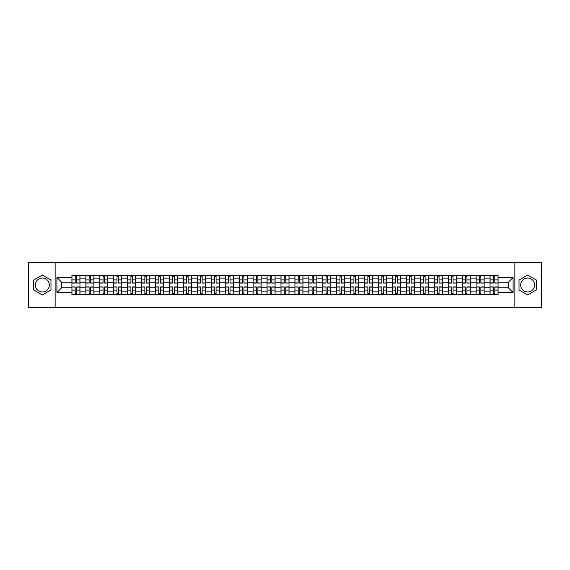 <?xml version="1.0" encoding="UTF-8"?>
<svg xmlns="http://www.w3.org/2000/svg" width="570" height="570" viewBox="0 0 570 570"><rect width="100%" height="100%" fill="white"/><g stroke="black" fill="none" stroke-linecap="round" stroke-linejoin="round"><path stroke-width="0.85" d="M42.351 291.968A6.968 6.968 0 0 1 35.383 285A6.968 6.968 0 0 1 42.351 278.032A6.968 6.968 0 0 1 49.319 285A6.968 6.968 0 0 1 42.351 291.968M527.649 291.968A6.968 6.968 0 0 1 520.681 285A6.968 6.968 0 0 1 527.649 278.032A6.968 6.968 0 0 1 534.617 285A6.968 6.968 0 0 1 527.649 291.968M514.874 307.337L541.5 307.337L541.5 262.663L28.5 262.663L28.5 307.337L514.874 307.337L514.874 262.663M85.856 294.605L85.856 278.117L79.964 278.117L79.964 294.605M79.964 278.117L79.964 275.395M85.856 278.117L85.856 275.395M93.9 275.395L93.9 294.605M99.793 294.605L99.793 275.395M107.837 275.395L107.837 294.605M113.729 294.605L113.729 275.395M121.773 275.395L121.773 294.605M127.666 294.605L127.666 275.395M135.71 275.395L135.71 294.605M141.609 294.605L141.609 275.395M149.646 275.395L149.646 294.605M155.546 294.605L155.546 275.395M163.583 275.395L163.583 294.605M169.482 294.605L169.482 275.395M177.519 275.395L177.519 294.605M183.419 294.605L183.419 275.395M191.456 275.395L191.456 294.605M197.355 294.605L197.355 275.395M205.399 275.395L205.399 294.605M211.292 294.605L211.292 275.395M219.336 275.395L219.336 294.605M225.228 294.605L225.228 275.395M233.272 275.395L233.272 294.605M239.165 294.605L239.165 275.395M247.209 275.395L247.209 294.605M253.109 294.605L253.109 275.395M261.145 275.395L261.145 294.605M267.045 294.605L267.045 275.395M275.082 275.395L275.082 294.605M280.982 294.605L280.982 275.395M289.019 275.395L289.019 294.605M294.918 294.605L294.918 275.395M302.955 275.395L302.955 294.605M308.855 294.605L308.855 275.395M316.892 275.395L316.892 294.605M322.791 294.605L322.791 275.395M330.835 275.395L330.835 294.605M336.728 294.605L336.728 275.395M344.772 275.395L344.772 294.605M350.664 294.605L350.664 275.395M358.708 275.395L358.708 294.605M364.601 294.605L364.601 275.395M372.645 275.395L372.645 294.605M378.544 294.605L378.544 275.395M386.581 275.395L386.581 294.605M392.481 294.605L392.481 275.395M400.518 275.395L400.518 294.605M406.417 294.605L406.417 275.395M414.454 275.395L414.454 294.605M420.354 294.605L420.354 275.395M428.391 275.395L428.391 294.605M434.29 294.605L434.29 275.395M442.334 275.395L442.334 294.605M448.227 294.605L448.227 275.395M456.271 275.395L456.271 294.605M462.163 294.605L462.163 275.395M470.207 275.395L470.207 294.605M476.1 294.605L476.1 275.395M484.144 275.395L484.144 294.605M490.036 294.605L490.036 275.395M490.036 287.772L484.144 287.772M476.1 287.772L470.207 287.772M462.163 287.772L456.271 287.772M448.227 287.772L442.334 287.772M434.29 287.772L428.391 287.772M420.354 287.772L414.454 287.772M406.417 287.772L400.518 287.772M392.481 287.772L386.581 287.772M378.544 287.772L372.645 287.772M364.601 287.772L358.708 287.772M350.664 287.772L344.772 287.772M336.728 287.772L330.835 287.772M322.791 287.772L316.892 287.772M308.855 287.772L302.955 287.772M294.918 287.772L289.019 287.772M280.982 287.772L275.082 287.772M267.045 287.772L261.145 287.772M253.109 287.772L247.209 287.772M239.165 287.772L233.272 287.772M225.228 287.772L219.336 287.772M211.292 287.772L205.399 287.772M197.355 287.772L191.456 287.772M183.419 287.772L177.519 287.772M169.482 287.772L163.583 287.772M155.546 287.772L149.646 287.772M141.609 287.772L135.71 287.772M127.666 287.772L121.773 287.772M113.729 287.772L107.837 287.772M99.793 287.772L93.9 287.772M85.856 287.772L79.964 287.772M490.036 282.228L484.144 282.228M476.1 282.228L470.207 282.228M462.163 282.228L456.271 282.228M448.227 282.228L442.334 282.228M434.29 282.228L428.391 282.228M420.354 282.228L414.454 282.228M406.417 282.228L400.518 282.228M392.481 282.228L386.581 282.228M378.544 282.228L372.645 282.228M364.601 282.228L358.708 282.228M350.664 282.228L344.772 282.228M336.728 282.228L330.835 282.228M322.791 282.228L316.892 282.228M308.855 282.228L302.955 282.228M294.918 282.228L289.019 282.228M280.982 282.228L275.082 282.228M267.045 282.228L261.145 282.228M253.109 282.228L247.209 282.228M239.165 282.228L233.272 282.228M225.228 282.228L219.336 282.228M211.292 282.228L205.399 282.228M197.355 282.228L191.456 282.228M183.419 282.228L177.519 282.228M169.482 282.228L163.583 282.228M155.546 282.228L149.646 282.228M141.609 282.228L135.71 282.228M127.666 282.228L121.773 282.228M113.729 282.228L107.837 282.228M99.793 282.228L93.9 282.228M85.856 282.228L79.964 282.228M61.645 287.772L71.92 287.772L71.92 282.228L61.645 282.228L61.645 287.772L56.907 292.503L56.907 277.497L71.92 277.497L71.92 282.228M498.08 282.228L498.08 287.772L508.355 287.772L508.355 282.228L498.08 282.228L498.08 275.395L71.92 275.395L71.92 277.497M498.08 277.497L513.093 277.497L513.093 292.503L498.08 292.503L498.08 287.772M71.92 287.772L71.92 294.605L498.08 294.605L498.08 292.503M71.92 292.503L56.907 292.503M55.126 307.337L55.126 262.663M50.972 280.02L42.351 275.046L33.73 280.02L33.73 289.98L42.351 294.954L50.972 289.98L50.972 280.02M536.27 280.02L527.649 275.046L519.028 280.02L519.028 289.98L527.649 294.954L536.27 289.98L536.27 280.02M76.701 293.265L75.183 293.265M75.183 276.735L76.701 276.735M90.637 293.265L89.12 293.265M89.12 276.735L90.637 276.735M104.574 293.265L103.056 293.265M103.056 276.735L104.574 276.735M118.51 293.265L116.992 293.265M116.992 276.735L118.51 276.735M132.447 293.265L130.929 293.265M130.929 276.735L132.447 276.735M146.383 293.265L144.865 293.265M144.865 276.735L146.383 276.735M160.327 293.265L158.802 293.265M158.802 276.735L160.327 276.735M174.263 293.265L172.746 293.265M172.746 276.735L174.263 276.735M188.2 293.265L186.682 293.265M186.682 276.735L188.2 276.735M202.136 293.265L200.619 293.265M200.619 276.735L202.136 276.735M216.073 293.265L214.555 293.265M214.555 276.735L216.073 276.735M230.009 293.265L228.492 293.265M228.492 276.735L230.009 276.735M243.946 293.265L242.428 293.265M242.428 276.735L243.946 276.735M257.882 293.265L256.365 293.265M256.365 276.735L257.882 276.735M271.819 293.265L270.301 293.265M270.301 276.735L271.819 276.735M285.762 293.265L284.238 293.265M284.238 276.735L285.762 276.735M299.699 293.265L298.181 293.265M298.181 276.735L299.699 276.735M313.635 293.265L312.118 293.265M312.118 276.735L313.635 276.735M327.572 293.265L326.054 293.265M326.054 276.735L327.572 276.735M341.508 293.265L339.991 293.265M339.991 276.735L341.508 276.735M355.445 293.265L353.927 293.265M353.927 276.735L355.445 276.735M369.381 293.265L367.864 293.265M367.864 276.735L369.381 276.735M383.318 293.265L381.8 293.265M381.8 276.735L383.318 276.735M397.254 293.265L395.737 293.265M395.737 276.735L397.254 276.735M411.198 293.265L409.673 293.265M409.673 276.735L411.198 276.735M425.135 293.265L423.617 293.265M423.617 276.735L425.135 276.735M439.071 293.265L437.553 293.265M437.553 276.735L439.071 276.735M453.007 293.265L451.49 293.265M451.49 276.735L453.007 276.735M466.944 293.265L465.426 293.265M465.426 276.735L466.944 276.735M480.88 293.265L479.363 293.265M479.363 276.735L480.88 276.735M494.817 293.265L493.299 293.265M493.299 276.735L494.817 276.735M56.907 277.497L61.645 282.228M508.355 287.772L513.093 292.503M508.355 282.228L513.093 277.497M76.701 282.891L79.914 283.076L76.701 283.076L76.701 275.488L79.914 275.488L78.133 275.488M79.914 282.891L79.914 275.488M75.183 276.649L76.701 276.649M73.751 275.488L71.963 275.488L71.963 283.076L75.183 283.076L75.183 275.488L73.886 275.488M71.963 275.488L77.997 275.488M75.183 287.109L71.963 286.924L75.183 286.924L75.183 294.512L71.963 294.512L73.751 294.512M71.963 287.109L71.963 294.512M76.701 293.351L75.183 293.351M78.133 294.512L79.914 294.512L79.914 286.924L76.701 286.924L76.701 294.512L77.997 294.512M79.914 294.512L73.886 294.512M90.637 282.891L93.85 283.076L90.637 283.076L90.637 275.488L93.85 275.488L92.069 275.488M93.85 282.891L93.85 275.488M89.12 276.649L90.637 276.649M87.687 275.488L85.899 275.488L85.899 283.076L89.12 283.076L89.12 275.488L87.823 275.488M85.899 275.488L91.934 275.488M104.574 282.891L107.794 283.076L104.574 283.076L104.574 275.488L107.794 275.488L106.006 275.488M107.794 282.891L107.794 275.488M103.056 276.649L104.574 276.649M101.624 275.488L99.843 275.488L99.843 283.076L103.056 283.076L103.056 275.488L101.759 275.488M99.843 275.488L105.87 275.488M89.12 287.109L85.899 286.924L89.12 286.924L89.12 294.512L85.899 294.512L87.687 294.512M85.899 287.109L85.899 294.512M90.637 293.351L89.12 293.351M92.069 294.512L93.85 294.512L93.85 286.924L90.637 286.924L90.637 294.512L91.934 294.512M93.85 294.512L87.823 294.512M103.056 287.109L99.843 286.924L103.056 286.924L103.056 294.512L99.843 294.512L101.624 294.512M99.843 287.109L99.843 294.512M104.574 293.351L103.056 293.351M106.006 294.512L107.794 294.512L107.794 286.924L104.574 286.924L104.574 294.512L105.87 294.512M107.794 294.512L101.759 294.512M118.51 282.891L121.731 283.076L118.51 283.076L118.51 275.488L121.731 275.488L119.942 275.488M121.731 282.891L121.731 275.488M116.992 276.649L118.51 276.649M115.56 275.488L113.779 275.488L113.779 283.076L116.992 283.076L116.992 275.488L115.696 275.488M113.779 275.488L119.807 275.488M132.447 282.891L135.667 283.076L132.447 283.076L132.447 275.488L135.667 275.488L133.879 275.488M135.667 282.891L135.667 275.488M130.929 276.649L132.447 276.649M129.504 275.488L127.716 275.488L127.716 283.076L130.929 283.076L130.929 275.488L129.632 275.488M127.716 275.488L133.743 275.488M146.383 282.891L149.604 283.076L146.383 283.076L146.383 275.488L149.604 275.488L147.815 275.488M149.604 282.891L149.604 275.488M144.865 276.649L146.383 276.649M143.44 275.488L141.652 275.488L141.652 283.076L144.865 283.076L144.865 275.488L143.569 275.488M141.652 275.488L147.68 275.488M116.992 287.109L113.779 286.924L116.992 286.924L116.992 294.512L113.779 294.512L115.56 294.512M113.779 287.109L113.779 294.512M118.51 293.351L116.992 293.351M119.942 294.512L121.731 294.512L121.731 286.924L118.51 286.924L118.51 294.512L119.807 294.512M121.731 294.512L115.696 294.512M130.929 287.109L127.716 286.924L130.929 286.924L130.929 294.512L127.716 294.512L129.504 294.512M127.716 287.109L127.716 294.512M132.447 293.351L130.929 293.351M133.879 294.512L135.667 294.512L135.667 286.924L132.447 286.924L132.447 294.512L133.743 294.512M135.667 294.512L129.632 294.512M144.865 287.109L141.652 286.924L144.865 286.924L144.865 294.512L141.652 294.512L143.44 294.512M141.652 287.109L141.652 294.512M146.383 293.351L144.865 293.351M147.815 294.512L149.604 294.512L149.604 286.924L146.383 286.924L146.383 294.512L147.68 294.512M149.604 294.512L143.569 294.512M160.327 282.891L163.54 283.076L160.327 283.076L160.327 275.488L163.54 275.488L161.752 275.488M163.54 282.891L163.54 275.488M158.802 276.649L160.327 276.649M157.377 275.488L155.589 275.488L155.589 283.076L158.802 283.076L158.802 275.488L157.512 275.488M155.589 275.488L161.616 275.488M158.802 287.109L155.589 286.924L158.802 286.924L158.802 294.512L155.589 294.512L157.377 294.512M155.589 287.109L155.589 294.512M160.327 293.351L158.802 293.351M161.752 294.512L163.54 294.512L163.54 286.924L160.327 286.924L160.327 294.512L161.616 294.512M163.54 294.512L157.512 294.512M174.263 282.891L177.477 283.076L174.263 283.076L174.263 275.488L177.477 275.488L175.688 275.488M177.477 282.891L177.477 275.488M172.746 276.649L174.263 276.649M171.314 275.488L169.525 275.488L169.525 283.076L172.746 283.076L172.746 275.488L171.449 275.488M169.525 275.488L175.553 275.488M172.746 287.109L169.525 286.924L172.746 286.924L172.746 294.512L169.525 294.512L171.314 294.512M169.525 287.109L169.525 294.512M174.263 293.351L172.746 293.351M175.688 294.512L177.477 294.512L177.477 286.924L174.263 286.924L174.263 294.512L175.553 294.512M177.477 294.512L171.449 294.512M188.2 282.891L191.413 283.076L188.2 283.076L188.2 275.488L191.413 275.488L189.625 275.488M191.413 282.891L191.413 275.488M186.682 276.649L188.2 276.649M185.25 275.488L183.462 275.488L183.462 283.076L186.682 283.076L186.682 275.488L185.385 275.488M183.462 275.488L189.496 275.488M186.682 287.109L183.462 286.924L186.682 286.924L186.682 294.512L183.462 294.512L185.25 294.512M183.462 287.109L183.462 294.512M188.2 293.351L186.682 293.351M189.625 294.512L191.413 294.512L191.413 286.924L188.2 286.924L188.2 294.512L189.496 294.512M191.413 294.512L185.385 294.512M202.136 282.891L205.35 283.076L202.136 283.076L202.136 275.488L205.35 275.488L203.568 275.488M205.35 282.891L205.35 275.488M200.619 276.649L202.136 276.649M199.186 275.488L197.398 275.488L197.398 283.076L200.619 283.076L200.619 275.488L199.322 275.488M197.398 275.488L203.433 275.488M200.619 287.109L197.398 286.924L200.619 286.924L200.619 294.512L197.398 294.512L199.186 294.512M197.398 287.109L197.398 294.512M202.136 293.351L200.619 293.351M203.568 294.512L205.35 294.512L205.35 286.924L202.136 286.924L202.136 294.512L203.433 294.512M205.35 294.512L199.322 294.512M216.073 282.891L219.286 283.076L216.073 283.076L216.073 275.488L219.286 275.488L217.505 275.488M219.286 282.891L219.286 275.488M214.555 276.649L216.073 276.649M213.123 275.488L211.335 275.488L211.335 283.076L214.555 283.076L214.555 275.488L213.258 275.488M211.335 275.488L217.369 275.488M214.555 287.109L211.335 286.924L214.555 286.924L214.555 294.512L211.335 294.512L213.123 294.512M211.335 287.109L211.335 294.512M216.073 293.351L214.555 293.351M217.505 294.512L219.286 294.512L219.286 286.924L216.073 286.924L216.073 294.512L217.369 294.512M219.286 294.512L213.258 294.512M230.009 282.891L233.23 283.076L230.009 283.076L230.009 275.488L233.23 275.488L231.441 275.488M233.23 282.891L233.23 275.488M228.492 276.649L230.009 276.649M227.06 275.488L225.278 275.488L225.278 283.076L228.492 283.076L228.492 275.488L227.195 275.488M225.278 275.488L231.306 275.488M228.492 287.109L225.278 286.924L228.492 286.924L228.492 294.512L225.278 294.512L227.06 294.512M225.278 287.109L225.278 294.512M230.009 293.351L228.492 293.351M231.441 294.512L233.23 294.512L233.23 286.924L230.009 286.924L230.009 294.512L231.306 294.512M233.23 294.512L227.195 294.512M243.946 282.891L247.166 283.076L243.946 283.076L243.946 275.488L247.166 275.488L245.378 275.488M247.166 282.891L247.166 275.488M242.428 276.649L243.946 276.649M240.996 275.488L239.215 275.488L239.215 283.076L242.428 283.076L242.428 275.488L241.131 275.488M239.215 275.488L245.243 275.488M242.428 287.109L239.215 286.924L242.428 286.924L242.428 294.512L239.215 294.512L240.996 294.512M239.215 287.109L239.215 294.512M243.946 293.351L242.428 293.351M245.378 294.512L247.166 294.512L247.166 286.924L243.946 286.924L243.946 294.512L245.243 294.512M247.166 294.512L241.131 294.512M257.882 282.891L261.103 283.076L257.882 283.076L257.882 275.488L261.103 275.488L259.314 275.488M261.103 282.891L261.103 275.488M256.365 276.649L257.882 276.649M254.94 275.488L253.151 275.488L253.151 283.076L256.365 283.076L256.365 275.488L255.068 275.488M253.151 275.488L259.179 275.488M256.365 287.109L253.151 286.924L256.365 286.924L256.365 294.512L253.151 294.512L254.94 294.512M253.151 287.109L253.151 294.512M257.882 293.351L256.365 293.351M259.314 294.512L261.103 294.512L261.103 286.924L257.882 286.924L257.882 294.512L259.179 294.512M261.103 294.512L255.068 294.512M271.819 282.891L275.039 283.076L271.819 283.076L271.819 275.488L275.039 275.488L273.251 275.488M275.039 282.891L275.039 275.488M270.301 276.649L271.819 276.649M268.876 275.488L267.088 275.488L267.088 283.076L270.301 283.076L270.301 275.488L269.004 275.488M267.088 275.488L273.115 275.488M270.301 287.109L267.088 286.924L270.301 286.924L270.301 294.512L267.088 294.512L268.876 294.512M267.088 287.109L267.088 294.512M271.819 293.351L270.301 293.351M273.251 294.512L275.039 294.512L275.039 286.924L271.819 286.924L271.819 294.512L273.115 294.512M275.039 294.512L269.004 294.512M285.762 282.891L288.976 283.076L285.762 283.076L285.762 275.488L288.976 275.488L287.187 275.488M288.976 282.891L288.976 275.488M284.238 276.649L285.762 276.649M282.813 275.488L281.024 275.488L281.024 283.076L284.238 283.076L284.238 275.488L282.948 275.488M281.024 275.488L287.052 275.488M284.238 287.109L281.024 286.924L284.238 286.924L284.238 294.512L281.024 294.512L282.813 294.512M281.024 287.109L281.024 294.512M285.762 293.351L284.238 293.351M287.187 294.512L288.976 294.512L288.976 286.924L285.762 286.924L285.762 294.512L287.052 294.512M288.976 294.512L282.948 294.512M299.699 282.891L302.912 283.076L299.699 283.076L299.699 275.488L302.912 275.488L301.124 275.488M302.912 282.891L302.912 275.488M298.181 276.649L299.699 276.649M296.749 275.488L294.961 275.488L294.961 283.076L298.181 283.076L298.181 275.488L296.885 275.488M294.961 275.488L300.996 275.488M298.181 287.109L294.961 286.924L298.181 286.924L298.181 294.512L294.961 294.512L296.749 294.512M294.961 287.109L294.961 294.512M299.699 293.351L298.181 293.351M301.124 294.512L302.912 294.512L302.912 286.924L299.699 286.924L299.699 294.512L300.996 294.512M302.912 294.512L296.885 294.512M313.635 282.891L316.849 283.076L313.635 283.076L313.635 275.488L316.849 275.488L315.06 275.488M316.849 282.891L316.849 275.488M312.118 276.649L313.635 276.649M310.686 275.488L308.897 275.488L308.897 283.076L312.118 283.076L312.118 275.488L310.821 275.488M308.897 275.488L314.932 275.488M312.118 287.109L308.897 286.924L312.118 286.924L312.118 294.512L308.897 294.512L310.686 294.512M308.897 287.109L308.897 294.512M313.635 293.351L312.118 293.351M315.06 294.512L316.849 294.512L316.849 286.924L313.635 286.924L313.635 294.512L314.932 294.512M316.849 294.512L310.821 294.512M327.572 282.891L330.785 283.076L327.572 283.076L327.572 275.488L330.785 275.488L329.004 275.488M330.785 282.891L330.785 275.488M326.054 276.649L327.572 276.649M324.622 275.488L322.834 275.488L322.834 283.076L326.054 283.076L326.054 275.488L324.757 275.488M322.834 275.488L328.869 275.488M326.054 287.109L322.834 286.924L326.054 286.924L326.054 294.512L322.834 294.512L324.622 294.512M322.834 287.109L322.834 294.512M327.572 293.351L326.054 293.351M329.004 294.512L330.785 294.512L330.785 286.924L327.572 286.924L327.572 294.512L328.869 294.512M330.785 294.512L324.757 294.512M341.508 282.891L344.722 283.076L341.508 283.076L341.508 275.488L344.722 275.488L342.94 275.488M344.722 282.891L344.722 275.488M339.991 276.649L341.508 276.649M338.559 275.488L336.77 275.488L336.77 283.076L339.991 283.076L339.991 275.488L338.694 275.488M336.77 275.488L342.805 275.488M339.991 287.109L336.77 286.924L339.991 286.924L339.991 294.512L336.77 294.512L338.559 294.512M336.77 287.109L336.77 294.512M341.508 293.351L339.991 293.351M342.94 294.512L344.722 294.512L344.722 286.924L341.508 286.924L341.508 294.512L342.805 294.512M344.722 294.512L338.694 294.512M355.445 282.891L358.665 283.076L355.445 283.076L355.445 275.488L358.665 275.488L356.877 275.488M358.665 282.891L358.665 275.488M353.927 276.649L355.445 276.649M352.495 275.488L350.714 275.488L350.714 283.076L353.927 283.076L353.927 275.488L352.631 275.488M350.714 275.488L356.742 275.488M353.927 287.109L350.714 286.924L353.927 286.924L353.927 294.512L350.714 294.512L352.495 294.512M350.714 287.109L350.714 294.512M355.445 293.351L353.927 293.351M356.877 294.512L358.665 294.512L358.665 286.924L355.445 286.924L355.445 294.512L356.742 294.512M358.665 294.512L352.631 294.512M369.381 282.891L372.602 283.076L369.381 283.076L369.381 275.488L372.602 275.488L370.814 275.488M372.602 282.891L372.602 275.488M367.864 276.649L369.381 276.649M366.432 275.488L364.65 275.488L364.65 283.076L367.864 283.076L367.864 275.488L366.567 275.488M364.65 275.488L370.678 275.488M367.864 287.109L364.65 286.924L367.864 286.924L367.864 294.512L364.65 294.512L366.432 294.512M364.65 287.109L364.65 294.512M369.381 293.351L367.864 293.351M370.814 294.512L372.602 294.512L372.602 286.924L369.381 286.924L369.381 294.512L370.678 294.512M372.602 294.512L366.567 294.512M383.318 282.891L386.538 283.076L383.318 283.076L383.318 275.488L386.538 275.488L384.75 275.488M386.538 282.891L386.538 275.488M381.8 276.649L383.318 276.649M380.375 275.488L378.587 275.488L378.587 283.076L381.8 283.076L381.8 275.488L380.503 275.488M378.587 275.488L384.615 275.488M381.8 287.109L378.587 286.924L381.8 286.924L381.8 294.512L378.587 294.512L380.375 294.512M378.587 287.109L378.587 294.512M383.318 293.351L381.8 293.351M384.75 294.512L386.538 294.512L386.538 286.924L383.318 286.924L383.318 294.512L384.615 294.512M386.538 294.512L380.503 294.512M397.254 282.891L400.475 283.076L397.254 283.076L397.254 275.488L400.475 275.488L398.686 275.488M400.475 282.891L400.475 275.488M395.737 276.649L397.254 276.649M394.312 275.488L392.523 275.488L392.523 283.076L395.737 283.076L395.737 275.488L394.447 275.488M392.523 275.488L398.551 275.488M395.737 287.109L392.523 286.924L395.737 286.924L395.737 294.512L392.523 294.512L394.312 294.512M392.523 287.109L392.523 294.512M397.254 293.351L395.737 293.351M398.686 294.512L400.475 294.512L400.475 286.924L397.254 286.924L397.254 294.512L398.551 294.512M400.475 294.512L394.447 294.512M411.198 282.891L414.411 283.076L411.198 283.076L411.198 275.488L414.411 275.488L412.623 275.488M414.411 282.891L414.411 275.488M409.673 276.649L411.198 276.649M408.248 275.488L406.46 275.488L406.46 283.076L409.673 283.076L409.673 275.488L408.384 275.488M406.46 275.488L412.488 275.488M409.673 287.109L406.46 286.924L409.673 286.924L409.673 294.512L406.46 294.512L408.248 294.512M406.46 287.109L406.46 294.512M411.198 293.351L409.673 293.351M412.623 294.512L414.411 294.512L414.411 286.924L411.198 286.924L411.198 294.512L412.488 294.512M414.411 294.512L408.384 294.512M425.135 282.891L428.348 283.076L425.135 283.076L425.135 275.488L428.348 275.488L426.559 275.488M428.348 282.891L428.348 275.488M423.617 276.649L425.135 276.649M422.185 275.488L420.396 275.488L420.396 283.076L423.617 283.076L423.617 275.488L422.32 275.488M420.396 275.488L426.431 275.488M423.617 287.109L420.396 286.924L423.617 286.924L423.617 294.512L420.396 294.512L422.185 294.512M420.396 287.109L420.396 294.512M425.135 293.351L423.617 293.351M426.559 294.512L428.348 294.512L428.348 286.924L425.135 286.924L425.135 294.512L426.431 294.512M428.348 294.512L422.32 294.512M439.071 282.891L442.284 283.076L439.071 283.076L439.071 275.488L442.284 275.488L440.496 275.488M442.284 282.891L442.284 275.488M437.553 276.649L439.071 276.649M436.121 275.488L434.333 275.488L434.333 283.076L437.553 283.076L437.553 275.488L436.257 275.488M434.333 275.488L440.368 275.488M437.553 287.109L434.333 286.924L437.553 286.924L437.553 294.512L434.333 294.512L436.121 294.512M434.333 287.109L434.333 294.512M439.071 293.351L437.553 293.351M440.496 294.512L442.284 294.512L442.284 286.924L439.071 286.924L439.071 294.512L440.368 294.512M442.284 294.512L436.257 294.512M453.007 282.891L456.221 283.076L453.007 283.076L453.007 275.488L456.221 275.488L454.44 275.488M456.221 282.891L456.221 275.488M451.49 276.649L453.007 276.649M450.058 275.488L448.269 275.488L448.269 283.076L451.49 283.076L451.49 275.488L450.193 275.488M448.269 275.488L454.304 275.488M451.49 287.109L448.269 286.924L451.49 286.924L451.49 294.512L448.269 294.512L450.058 294.512M448.269 287.109L448.269 294.512M453.007 293.351L451.49 293.351M454.44 294.512L456.221 294.512L456.221 286.924L453.007 286.924L453.007 294.512L454.304 294.512M456.221 294.512L450.193 294.512M466.944 282.891L470.157 283.076L466.944 283.076L466.944 275.488L470.157 275.488L468.376 275.488M470.157 282.891L470.157 275.488M465.426 276.649L466.944 276.649M463.994 275.488L462.206 275.488L462.206 283.076L465.426 283.076L465.426 275.488L464.13 275.488M462.206 275.488L468.241 275.488M465.426 287.109L462.206 286.924L465.426 286.924L465.426 294.512L462.206 294.512L463.994 294.512M462.206 287.109L462.206 294.512M466.944 293.351L465.426 293.351M468.376 294.512L470.157 294.512L470.157 286.924L466.944 286.924L466.944 294.512L468.241 294.512M470.157 294.512L464.13 294.512M480.88 282.891L484.101 283.076L480.88 283.076L480.88 275.488L484.101 275.488L482.313 275.488M484.101 282.891L484.101 275.488M479.363 276.649L480.88 276.649M477.931 275.488L476.149 275.488L476.149 283.076L479.363 283.076L479.363 275.488L478.066 275.488M476.149 275.488L482.177 275.488M479.363 287.109L476.149 286.924L479.363 286.924L479.363 294.512L476.149 294.512L477.931 294.512M476.149 287.109L476.149 294.512M480.88 293.351L479.363 293.351M482.313 294.512L484.101 294.512L484.101 286.924L480.88 286.924L480.88 294.512L482.177 294.512M484.101 294.512L478.066 294.512M494.817 282.891L498.038 283.076L494.817 283.076L494.817 275.488L498.038 275.488L496.249 275.488M498.038 282.891L498.038 275.488M493.299 276.649L494.817 276.649M491.867 275.488L490.086 275.488L490.086 283.076L493.299 283.076L493.299 275.488L492.003 275.488M490.086 275.488L496.114 275.488M493.299 287.109L490.086 286.924L493.299 286.924L493.299 294.512L490.086 294.512L491.867 294.512M490.086 287.109L490.086 294.512M494.817 293.351L493.299 293.351M496.249 294.512L498.038 294.512L498.038 286.924L494.817 286.924L494.817 294.512L496.114 294.512M498.038 294.512L492.003 294.512M476.1 278.117L470.207 278.117M462.163 278.117L456.271 278.117M448.227 278.117L442.334 278.117M434.29 278.117L428.391 278.117M420.354 278.117L414.454 278.117M406.417 278.117L400.518 278.117M392.481 278.117L386.581 278.117M378.544 278.117L372.645 278.117M364.601 278.117L358.708 278.117M350.664 278.117L344.772 278.117M336.728 278.117L330.835 278.117M322.791 278.117L316.892 278.117M308.855 278.117L302.955 278.117M294.918 278.117L289.019 278.117M280.982 278.117L275.082 278.117M267.045 278.117L261.145 278.117M253.109 278.117L247.209 278.117M239.165 278.117L233.272 278.117M225.228 278.117L219.336 278.117M211.292 278.117L205.399 278.117M197.355 278.117L191.456 278.117M183.419 278.117L177.519 278.117M169.482 278.117L163.583 278.117M155.546 278.117L149.646 278.117M141.609 278.117L135.71 278.117M127.666 278.117L121.773 278.117M113.729 278.117L107.837 278.117M99.793 278.117L93.9 278.117M490.036 278.117L484.144 278.117M476.1 291.883L470.207 291.883M462.163 291.883L456.271 291.883M448.227 291.883L442.334 291.883M434.29 291.883L428.391 291.883M420.354 291.883L414.454 291.883M406.417 291.883L400.518 291.883M392.481 291.883L386.581 291.883M378.544 291.883L372.645 291.883M364.601 291.883L358.708 291.883M350.664 291.883L344.772 291.883M336.728 291.883L330.835 291.883M322.791 291.883L316.892 291.883M308.855 291.883L302.955 291.883M294.918 291.883L289.019 291.883M280.982 291.883L275.082 291.883M267.045 291.883L261.145 291.883M253.109 291.883L247.209 291.883M239.165 291.883L233.272 291.883M225.228 291.883L219.336 291.883M211.292 291.883L205.399 291.883M197.355 291.883L191.456 291.883M183.419 291.883L177.519 291.883M169.482 291.883L163.583 291.883M155.546 291.883L149.646 291.883M141.609 291.883L135.71 291.883M127.666 291.883L121.773 291.883M113.729 291.883L107.837 291.883M99.793 291.883L93.9 291.883M85.856 291.883L79.964 291.883M490.036 291.883L484.144 291.883M76.701 279.87L79.914 279.87M71.963 282.891L75.183 282.891M71.963 279.87L75.183 279.87M75.183 290.13L71.963 290.13M79.914 287.109L76.701 287.109M79.914 290.13L76.701 290.13M90.637 279.87L93.85 279.87M85.899 282.891L89.12 282.891M85.899 279.87L89.12 279.87M104.574 279.87L107.794 279.87M99.843 282.891L103.056 282.891M99.843 279.87L103.056 279.87M89.12 290.13L85.899 290.13M93.85 287.109L90.637 287.109M93.85 290.13L90.637 290.13M103.056 290.13L99.843 290.13M107.794 287.109L104.574 287.109M107.794 290.13L104.574 290.13M118.51 279.87L121.731 279.87M113.779 282.891L116.992 282.891M113.779 279.87L116.992 279.87M132.447 279.87L135.667 279.87M127.716 282.891L130.929 282.891M127.716 279.87L130.929 279.87M146.383 279.87L149.604 279.87M141.652 282.891L144.865 282.891M141.652 279.87L144.865 279.87M116.992 290.13L113.779 290.13M121.731 287.109L118.51 287.109M121.731 290.13L118.51 290.13M130.929 290.13L127.716 290.13M135.667 287.109L132.447 287.109M135.667 290.13L132.447 290.13M144.865 290.13L141.652 290.13M149.604 287.109L146.383 287.109M149.604 290.13L146.383 290.13M160.327 279.87L163.54 279.87M155.589 282.891L158.802 282.891M155.589 279.87L158.802 279.87M158.802 290.13L155.589 290.13M163.54 287.109L160.327 287.109M163.54 290.13L160.327 290.13M174.263 279.87L177.477 279.87M169.525 282.891L172.746 282.891M169.525 279.87L172.746 279.87M172.746 290.13L169.525 290.13M177.477 287.109L174.263 287.109M177.477 290.13L174.263 290.13M188.2 279.87L191.413 279.87M183.462 282.891L186.682 282.891M183.462 279.87L186.682 279.87M186.682 290.13L183.462 290.13M191.413 287.109L188.2 287.109M191.413 290.13L188.2 290.13M202.136 279.87L205.35 279.87M197.398 282.891L200.619 282.891M197.398 279.87L200.619 279.87M200.619 290.13L197.398 290.13M205.35 287.109L202.136 287.109M205.35 290.13L202.136 290.13M216.073 279.87L219.286 279.87M211.335 282.891L214.555 282.891M211.335 279.87L214.555 279.87M214.555 290.13L211.335 290.13M219.286 287.109L216.073 287.109M219.286 290.13L216.073 290.13M230.009 279.87L233.23 279.87M225.278 282.891L228.492 282.891M225.278 279.87L228.492 279.87M228.492 290.13L225.278 290.13M233.23 287.109L230.009 287.109M233.23 290.13L230.009 290.13M243.946 279.87L247.166 279.87M239.215 282.891L242.428 282.891M239.215 279.87L242.428 279.87M242.428 290.13L239.215 290.13M247.166 287.109L243.946 287.109M247.166 290.13L243.946 290.13M257.882 279.87L261.103 279.87M253.151 282.891L256.365 282.891M253.151 279.87L256.365 279.87M256.365 290.13L253.151 290.13M261.103 287.109L257.882 287.109M261.103 290.13L257.882 290.13M271.819 279.87L275.039 279.87M267.088 282.891L270.301 282.891M267.088 279.87L270.301 279.87M270.301 290.13L267.088 290.13M275.039 287.109L271.819 287.109M275.039 290.13L271.819 290.13M285.762 279.87L288.976 279.87M281.024 282.891L284.238 282.891M281.024 279.87L284.238 279.87M284.238 290.13L281.024 290.13M288.976 287.109L285.762 287.109M288.976 290.13L285.762 290.13M299.699 279.87L302.912 279.87M294.961 282.891L298.181 282.891M294.961 279.87L298.181 279.87M298.181 290.13L294.961 290.13M302.912 287.109L299.699 287.109M302.912 290.13L299.699 290.13M313.635 279.87L316.849 279.87M308.897 282.891L312.118 282.891M308.897 279.87L312.118 279.87M312.118 290.13L308.897 290.13M316.849 287.109L313.635 287.109M316.849 290.13L313.635 290.13M327.572 279.87L330.785 279.87M322.834 282.891L326.054 282.891M322.834 279.87L326.054 279.87M326.054 290.13L322.834 290.13M330.785 287.109L327.572 287.109M330.785 290.13L327.572 290.13M341.508 279.87L344.722 279.87M336.77 282.891L339.991 282.891M336.77 279.87L339.991 279.87M339.991 290.13L336.77 290.13M344.722 287.109L341.508 287.109M344.722 290.13L341.508 290.13M355.445 279.87L358.665 279.87M350.714 282.891L353.927 282.891M350.714 279.87L353.927 279.87M353.927 290.13L350.714 290.13M358.665 287.109L355.445 287.109M358.665 290.13L355.445 290.13M369.381 279.87L372.602 279.87M364.65 282.891L367.864 282.891M364.65 279.87L367.864 279.87M367.864 290.13L364.65 290.13M372.602 287.109L369.381 287.109M372.602 290.13L369.381 290.13M383.318 279.87L386.538 279.87M378.587 282.891L381.8 282.891M378.587 279.87L381.8 279.87M381.8 290.13L378.587 290.13M386.538 287.109L383.318 287.109M386.538 290.13L383.318 290.13M397.254 279.87L400.475 279.87M392.523 282.891L395.737 282.891M392.523 279.87L395.737 279.87M395.737 290.13L392.523 290.13M400.475 287.109L397.254 287.109M400.475 290.13L397.254 290.13M411.198 279.87L414.411 279.87M406.46 282.891L409.673 282.891M406.46 279.87L409.673 279.87M409.673 290.13L406.46 290.13M414.411 287.109L411.198 287.109M414.411 290.13L411.198 290.13M425.135 279.87L428.348 279.87M420.396 282.891L423.617 282.891M420.396 279.87L423.617 279.87M423.617 290.13L420.396 290.13M428.348 287.109L425.135 287.109M428.348 290.13L425.135 290.13M439.071 279.87L442.284 279.87M434.333 282.891L437.553 282.891M434.333 279.87L437.553 279.87M437.553 290.13L434.333 290.13M442.284 287.109L439.071 287.109M442.284 290.13L439.071 290.13M453.007 279.87L456.221 279.87M448.269 282.891L451.49 282.891M448.269 279.87L451.49 279.87M451.49 290.13L448.269 290.13M456.221 287.109L453.007 287.109M456.221 290.13L453.007 290.13M466.944 279.87L470.157 279.87M462.206 282.891L465.426 282.891M462.206 279.87L465.426 279.87M465.426 290.13L462.206 290.13M470.157 287.109L466.944 287.109M470.157 290.13L466.944 290.13M480.88 279.87L484.101 279.87M476.149 282.891L479.363 282.891M476.149 279.87L479.363 279.87M479.363 290.13L476.149 290.13M484.101 287.109L480.88 287.109M484.101 290.13L480.88 290.13M494.817 279.87L498.038 279.87M490.086 282.891L493.299 282.891M490.086 279.87L493.299 279.87M493.299 290.13L490.086 290.13M498.038 287.109L494.817 287.109M498.038 290.13L494.817 290.13"/></g></svg>
